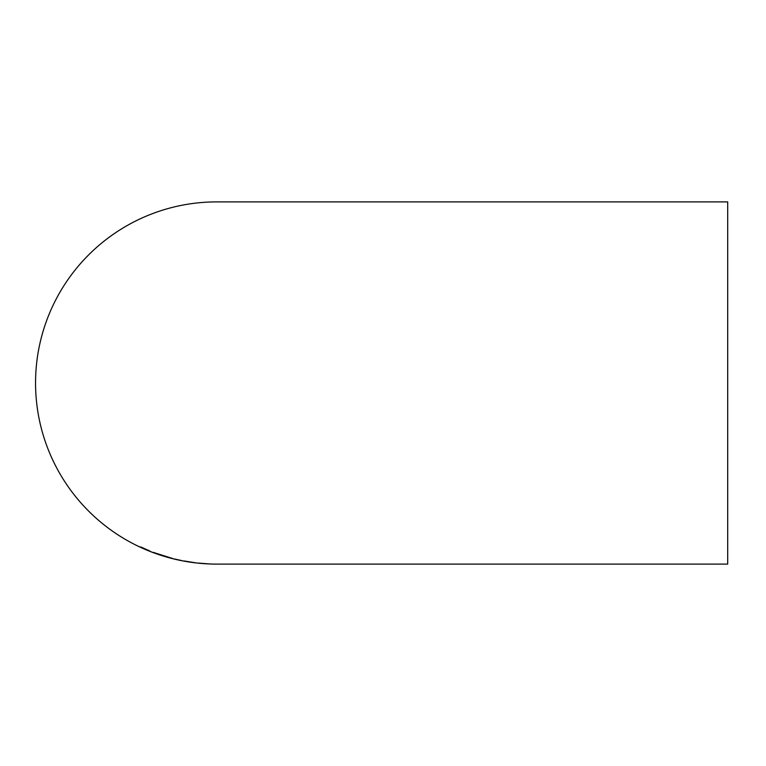 <?xml version="1.0" encoding="UTF-8"?>
<svg xmlns="http://www.w3.org/2000/svg" width="766" height="766" viewBox="0 0 766 766"><rect width="100%" height="100%" fill="white"/><g stroke="black" fill="none" stroke-linecap="round" stroke-linejoin="round"><path stroke-width="1.15" d="M217.18 564.102L216.654 564.102A181.102 181.102 0 0 1 35.552 383A181.102 181.102 0 0 1 216.654 201.898L727.7 201.898L727.7 564.102L217.037 564.102M198.107 563.058L209.932 563.967L198.107 563.058M183.917 560.942L195.742 562.828L183.917 560.942M181.791 560.607L174.686 559.027L181.791 560.588M162.89 555.848L172.561 558.481L153.162 552.363L162.89 555.829M143.041 547.949L150.328 551.328L143.041 547.949M141.097 547.345L139.441 546.685M149.044 550.754L141.097 547.058M148.901 550.476L146.775 549.672M141.097 547.106L147.244 549.902L141.097 547.259M141.097 547.297L148.671 550.658M154.818 552.87L153.64 552.477M171.613 558.175L170.904 558.05"/></g></svg>
